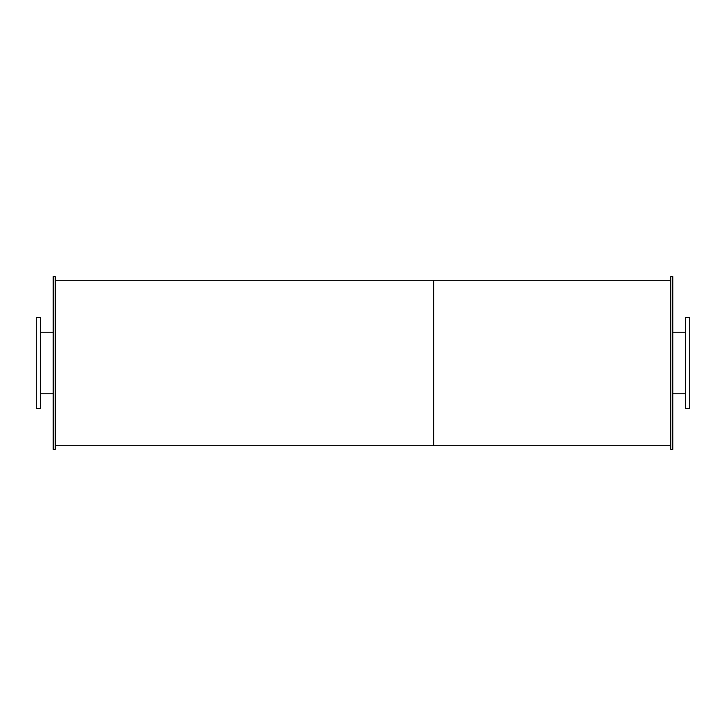 <?xml version="1.0" encoding="UTF-8"?>
<svg xmlns="http://www.w3.org/2000/svg" width="726" height="726" viewBox="0 0 726 726"><rect width="100%" height="100%" fill="white"/><g stroke="black" fill="none" stroke-linecap="round" stroke-linejoin="round"><path stroke-width="1.09" d="M40.338 363L40.338 317.589L36.3 317.589L36.3 408.411L40.338 408.411L40.338 363M689.7 363L689.7 317.589L685.662 317.589L685.662 408.411L689.7 408.411L689.7 363M55.221 363L55.221 276.597L53.207 276.597L53.207 449.403L55.221 449.403L55.221 363M672.793 363L672.793 276.597L670.779 276.597L670.779 449.403L672.793 449.403L672.793 363M55.221 445.746L433.64 445.746L433.64 280.254L670.779 280.254M670.779 445.746L433.64 445.746L433.64 280.254L55.221 280.254M40.338 393.782L53.207 393.782M40.338 332.218L53.207 332.218M672.793 393.782L685.662 393.782M672.793 332.218L685.662 332.218"/></g></svg>
